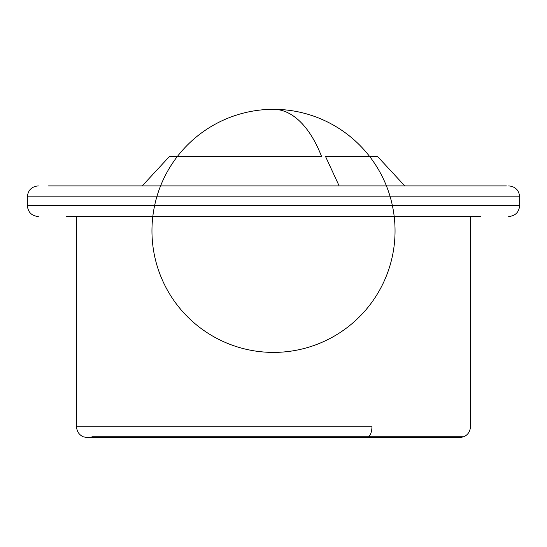 <?xml version="1.0" encoding="UTF-8"?>
<svg xmlns="http://www.w3.org/2000/svg" width="547" height="547" viewBox="0 0 547 547"><rect width="100%" height="100%" fill="white"/><g stroke="black" fill="none" stroke-linecap="round" stroke-linejoin="round"><path stroke-width="0.82" d="M366.49 437.682L368.705 436.745C370.77 434.687 371.851 431.351 371.96 426.742L76.58 426.742C76.792 431.351 78.966 434.687 83.089 436.745L87.52 437.682L459.48 437.682L463.911 436.745L91.951 436.745M470.42 216.53L66.645 216.53L480.355 216.53L470.42 216.53L470.42 426.742C470.215 431.357 468.047 434.694 463.911 436.745M404.78 185.898L377.43 156.36L325.465 156.36L339.14 185.898L506.365 185.898L48.526 185.898L142.22 185.898L169.57 156.36L177.467 156.36A121.543 121.543 0 0 0 256.994 351.277A121.543 121.543 0 0 0 386.038 184.941A121.543 121.543 0 0 0 177.467 156.36A121.543 121.543 0 0 1 369.533 156.36M339.14 185.898L142.22 185.898M273.5 109.318A121.543 60.772 90 0 1 321.52 156.36L169.57 156.36M321.52 156.36L177.467 156.36M508.71 216.53C515.356 215.88 519 212.229 519.65 205.59L27.35 205.59C28 212.229 31.644 215.88 38.29 216.53M519.65 205.59L519.65 196.838L27.35 196.838C28 190.192 31.644 186.541 38.29 185.898M519.65 196.838C519 190.192 515.356 186.541 508.71 185.898M76.58 426.742L76.58 216.53M27.35 205.59L27.35 196.838"/></g></svg>
